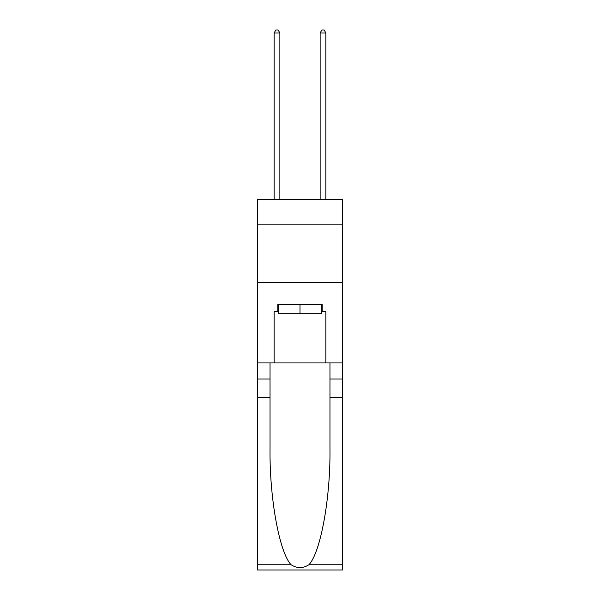 <?xml version="1.0" encoding="UTF-8"?>
<svg xmlns="http://www.w3.org/2000/svg" width="600" height="600" viewBox="0 0 600 600"><rect width="100%" height="100%" fill="white"/><g stroke="black" fill="none" stroke-linecap="round" stroke-linejoin="round"><path stroke-width="0.9" d="M342.562 224.88L342.562 199.567L257.438 199.567L257.438 224.88L342.562 224.88L342.562 362.925L325.882 362.925L325.882 311.392L322.2 311.392L322.2 304.485L277.8 304.485L277.8 311.392L278.49 311.392M257.438 397.44L270.03 397.44L270.03 448.74C269.423 497.775 279.368 552.555 291.097 564.75C297.03 568.537 302.962 568.537 308.903 564.75L342.562 564.75L342.562 570L257.438 570L257.438 224.88M321.51 304.485L321.51 313.688L278.49 313.688L278.49 304.485M300 304.485L300 313.688M308.903 564.75C320.632 552.555 330.577 497.775 329.97 448.74L329.97 362.925M329.97 397.44L342.562 397.44L342.562 362.925M270.03 362.925L270.03 397.44M342.562 564.75L342.562 397.44M257.438 362.925L274.118 362.925L274.118 311.392L277.8 311.392M257.438 282.397L342.562 282.397M274.118 362.925L325.882 362.925M321.51 311.392L322.2 311.392M279.87 199.567L279.87 32.992L274.118 32.992L274.118 199.567M274.118 32.992L275.843 30L278.145 30L279.87 32.992M325.882 199.567L325.882 32.992L320.13 32.992L320.13 199.567M320.13 32.992L321.855 30L324.157 30L325.882 32.992M329.97 379.035L342.562 379.035M270.03 379.035L257.438 379.035M257.438 564.75L291.097 564.75"/></g></svg>
